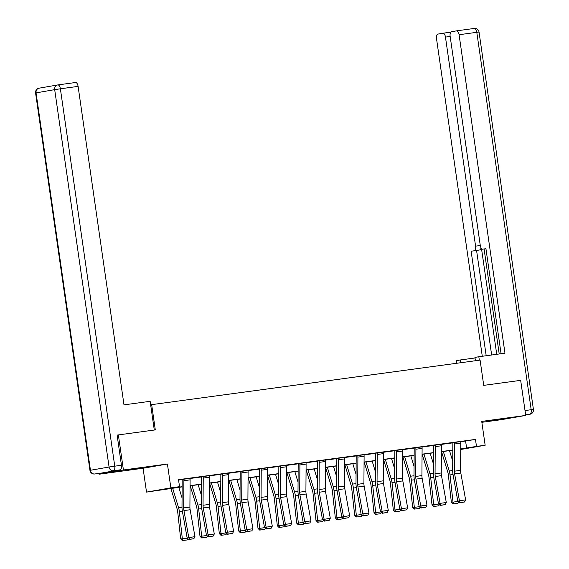 <?xml version="1.0" encoding="UTF-8"?>
<svg xmlns="http://www.w3.org/2000/svg" width="569" height="569" viewBox="0 0 569 569"><rect width="100%" height="100%" fill="white"/><g stroke="black" fill="none" stroke-linecap="round" stroke-linejoin="round"><path stroke-width="0.85" d="M125.329 470.385L141.404 467.917L125.329 470.385M489.205 421.046L505.279 418.571L489.205 421.046M182.13 486.893L146.518 492.1L170.856 487.861L179.527 486.687L169.662 488.408L182.13 486.715M98.963 473.408L99.084 474.219L143.075 468.251L146.518 492.1M481.851 422.312L501.381 419.666L525.72 415.427L481.723 421.394L485.158 445.243L460.726 449.489M452.803 450.57L452.142 450.655L452.803 450.541M452.085 450.285L452.142 450.655M117.107 435.129L118.366 434.908L123.423 469.98L99.084 474.219M118.366 434.908L155.301 429.901L151.66 404.644L480.094 360.106L483.728 385.362L520.663 380.355L525.72 415.427M151.66 404.644L150.65 404.822M460.691 441.786L475.471 439.403L178.517 479.674L179.527 486.687M178.574 480.044L182.158 479.56M190.01 478.493L201.497 476.936M209.349 475.869L220.829 474.311M228.681 473.252L240.161 471.694M248.013 470.627L259.5 469.069M267.345 468.01L278.831 466.452M286.684 465.385L298.163 463.827M306.015 462.761L317.502 461.203M325.347 460.143L336.834 458.586M344.686 457.519L356.166 455.961M364.018 454.894L375.504 453.344M383.35 452.277L394.836 450.719M402.688 449.652L414.168 448.095M422.02 447.035L433.507 445.477M441.352 444.41L452.839 442.853M460.662 441.594L452.824 442.725M441.331 444.218L433.486 445.342M421.992 446.836L414.147 447.945M402.816 480.905A7.091 3.336 -97.7 0 1 402.582 478.216L402.767 451.018A4.965 2.333 82.3 0 0 402.667 449.489L394.822 450.612A1.415 0.669 -97.7 0 1 394.85 451.053L394.666 478.252A10.633 5.007 82.3 0 0 395.014 482.277L399.829 509.141L407.624 507.768L402.816 480.905L396.621 481.744L401.43 508.608L402.205 510.45L401.558 510.663L406.543 509.86L402.205 510.45M383.328 452.085L375.483 453.209M363.989 454.702L356.151 455.833M344.814 488.764A7.091 3.336 -97.7 0 1 344.579 486.082L344.771 458.877A4.965 2.333 82.3 0 0 344.665 457.355L336.82 458.479A1.415 0.669 -97.7 0 1 336.848 458.92L336.663 486.118A10.633 5.007 82.3 0 0 337.012 490.144L341.827 517.008L349.622 515.628L344.814 488.764L338.619 489.61L343.427 516.474L344.202 518.316L343.562 518.53L348.541 517.726L344.202 518.316M325.482 491.388A7.091 3.336 -97.7 0 1 325.248 488.707L325.432 461.502A4.965 2.333 82.3 0 0 325.326 459.98L317.488 461.103A1.415 0.669 -97.7 0 1 317.516 461.537L317.331 488.743A10.633 5.007 82.3 0 0 317.68 492.768L322.488 519.632L330.29 518.252L325.482 491.388L319.28 492.228L324.095 519.092L324.863 520.934L324.223 521.154L329.202 520.351L324.863 520.934M305.987 462.569L298.149 463.699M286.655 465.193L278.81 466.296M267.48 499.255A7.091 3.336 -97.7 0 1 267.245 496.566L267.43 469.368A4.965 2.333 82.3 0 0 267.323 467.839L259.485 468.97A1.415 0.669 -97.7 0 1 259.514 469.404L259.329 496.609A10.633 5.007 82.3 0 0 259.677 500.635L264.485 527.499L272.288 526.119L267.48 499.255L261.285 500.094L266.093 526.958L266.861 528.8L266.221 529.021L271.2 528.217L266.861 528.8M247.984 470.435L240.146 471.559M228.653 473.059L220.815 474.183M209.321 475.677L201.476 476.808M190.138 509.739A7.091 3.336 -97.7 0 1 189.911 507.057L190.096 479.852A4.965 2.333 82.3 0 0 189.989 478.33L182.151 479.454A1.415 0.669 -97.7 0 1 182.18 479.895L181.995 507.093A10.633 5.007 82.3 0 0 182.343 511.118L187.151 537.982L194.954 536.603L190.138 509.739L183.943 510.585L188.759 537.449L189.527 539.291L188.887 539.504L193.865 538.701L189.527 539.291M143.075 468.251L167.414 464.012L123.423 469.98M167.414 464.012L170.856 487.861M475.471 439.403L476.481 446.416L485.158 445.243M460.734 449.161L462.007 448.941L460.734 449.112M452.81 450.186L441.395 451.736M433.471 452.81L422.063 454.354M414.14 455.428L402.731 456.978M394.808 458.052L383.392 459.596M375.469 460.677L364.06 462.22M356.137 463.294L344.729 464.845M336.805 465.919L325.39 467.462M317.466 468.536L306.058 470.086M298.135 471.16L286.726 472.711M278.803 473.785L267.394 475.328M259.464 476.402L248.056 477.953M240.132 479.027L228.724 480.57M220.8 481.644L209.392 483.195M201.462 484.269L190.053 485.819M460.734 448.934L476.481 446.416M190.053 485.642L201.469 484.091M209.392 483.017L220.8 481.474M228.724 480.392L240.132 478.849M248.056 477.775L259.471 476.225M267.394 475.151L278.803 473.607M286.726 472.533L298.135 470.983M306.058 469.909L317.474 468.358M325.397 467.284L336.805 465.741M344.729 464.667L356.137 463.116M364.06 462.042L375.469 460.499M383.399 459.425L394.808 457.874M402.731 456.8L414.14 455.25M422.063 454.176L433.471 452.632M441.402 451.558L452.81 450.008M465.606 441.124L466.616 448.137M454.467 442.433L460.67 441.622A4.965 2.333 82.3 0 1 460.769 443.151L460.584 470.35A7.091 3.336 -97.7 0 0 460.819 473.038L465.627 499.902L459.432 500.741L460.207 502.583L459.56 502.797L464.546 501.993L460.207 502.583M452.817 442.696L452.824 442.753A1.415 0.669 -97.7 0 1 452.853 443.187L452.668 470.385A10.633 5.007 82.3 0 0 453.016 474.418L457.832 501.282L459.432 500.741L454.624 473.877A7.091 3.336 -97.7 0 1 454.389 471.189L454.574 443.991A4.965 2.333 82.3 0 0 454.467 442.462M457.832 501.282L459.56 502.797M464.546 501.993L465.627 499.902M441.565 451.708L447.824 472.334A7.091 3.336 82.3 0 1 448.358 474.966L451.331 502.15L453.009 502.121L450.029 474.937A10.633 5.007 -97.7 0 0 449.233 470.99L443.315 451.473M452.732 461.246L449.51 450.634M458.721 502.057L457.974 503.245L453.635 503.835L452.967 503.842L451.331 502.15M453.635 503.835L453.009 502.121L458.009 501.438M460.541 362.759L460.136 359.992L456.26 360.668L456.637 363.285M460.136 359.992L475.023 357.972M479.318 360.213L478.821 356.742L474.937 357.417L475.421 360.739M478.821 356.742L504.973 353.193L459.083 34.723A4.253 1.999 -97.7 0 0 456.537 30.854A4.253 1.999 -97.7 0 0 456.502 30.861L451.502 31.729A4.253 1.999 -97.7 0 0 450.136 36.281L480.257 245.317A4.253 1.999 -97.7 0 0 482.804 249.194A4.253 1.999 -97.7 0 0 482.839 249.186L482.804 249.194M501.069 353.719L485.926 248.646L482.839 249.186M450.157 36.459L445.463 37.092A4.253 1.999 -97.7 0 0 442.917 33.222A4.253 1.999 -97.7 0 0 442.881 33.23L437.881 34.097A4.253 1.999 -97.7 0 0 436.515 38.649L482.284 356.265M481.04 247.821A4.253 1.999 82.3 0 1 479.674 249.947L471.125 251.221L486.189 355.739M474.219 250.687A4.253 1.999 -97.7 0 0 475.584 246.135L480.286 245.495M445.463 37.092L475.584 246.135M481.488 248.497L496.737 354.309M484.091 249.016L499.212 353.975M479.674 249.947L476.58 250.481L491.644 354.999M476.58 250.481L471.125 251.221M154.284 430.036L150.145 401.309L123.992 404.858L78.102 86.388L60.378 88.792L114.76 466.182L121.453 465.271L117.107 435.114L117.477 435.057M101.467 473.067L120.087 469.823L101.467 473.067A4.253 1.999 82.3 0 1 101.431 473.074A4.253 1.999 82.3 0 1 101.403 473.081M57.867 84.916L75.521 82.519A4.253 1.999 82.3 0 1 75.556 82.519A4.253 1.999 82.3 0 1 78.102 86.388M121.453 465.271A4.253 1.999 82.3 0 1 120.087 469.823M435.129 445.058L441.331 444.247A4.965 2.333 82.3 0 1 441.437 445.769L441.252 472.974A7.091 3.336 -97.7 0 0 441.487 475.656L446.295 502.519L440.1 503.366L440.868 505.208L440.228 505.421L445.207 504.618L440.868 505.208M433.486 445.321L433.493 445.371A1.415 0.669 -97.7 0 1 433.521 445.812L433.336 473.01A10.633 5.007 82.3 0 0 433.685 477.035L438.493 503.899L440.1 503.366L435.285 476.495A7.091 3.336 -97.7 0 1 435.057 473.813L435.242 446.615A4.965 2.333 82.3 0 0 435.136 445.086M438.493 503.899L440.228 505.421M445.207 504.618L446.295 502.519M422.106 448.393L415.911 449.233A4.965 2.333 82.3 0 0 415.804 447.711L421.999 446.864A4.965 2.333 82.3 0 1 422.106 448.393L421.921 475.599A7.091 3.336 -97.7 0 0 422.148 478.28L426.963 505.144L420.761 505.983L421.537 507.825L420.896 508.046L425.875 507.242L421.537 507.825M415.911 449.233L415.719 476.438A7.091 3.336 -97.7 0 0 415.953 479.119L420.761 505.983L419.161 506.524L414.353 479.66A10.633 5.007 82.3 0 1 413.997 475.634L414.189 448.429A1.415 0.669 -97.7 0 0 414.154 447.995M419.161 506.524L420.896 508.046M425.875 507.242L426.963 505.144M422.234 454.332L428.485 474.959A7.091 3.336 82.3 0 1 429.019 477.59L431.999 504.774L433.678 504.739L430.697 477.555A10.633 5.007 -97.7 0 0 429.901 473.607L423.983 454.098M433.4 463.87L430.178 453.258M439.382 504.682L438.642 505.862L433.635 506.467L431.999 504.774M434.303 506.453L433.678 504.739L438.678 504.063M402.902 456.957L409.154 477.576A7.091 3.336 82.3 0 1 409.687 480.208L412.667 507.392L414.339 507.363L411.366 480.179A10.633 5.007 -97.7 0 0 410.562 476.232L404.644 456.715M414.061 466.495L410.846 455.876M420.05 507.299L419.303 508.487L414.296 509.091L412.667 507.392M414.972 509.077L414.339 507.363L419.346 506.68M396.465 450.299L396.465 450.328A4.965 2.333 82.3 0 1 396.572 451.857L396.387 479.055A7.091 3.336 -97.7 0 0 396.621 481.744M399.829 509.141L401.558 510.663M406.543 509.86L407.624 507.768M377.126 452.924L383.328 452.113A4.965 2.333 82.3 0 1 383.435 453.635L383.25 480.841A7.091 3.336 -97.7 0 0 383.485 483.522L388.293 510.386L382.098 511.225L382.866 513.074L382.226 513.288L387.204 512.484L382.866 513.074M375.483 453.187L375.49 453.237A1.415 0.669 -97.7 0 1 375.519 453.671L375.334 480.876A10.633 5.007 82.3 0 0 375.682 484.902L380.49 511.766L382.098 511.225L377.283 484.361A7.091 3.336 -97.7 0 1 377.055 481.68L377.24 454.475A4.965 2.333 82.3 0 0 377.133 452.952M380.49 511.766L382.226 513.288M387.204 512.484L388.293 510.386M364.103 456.26L357.908 457.099A4.965 2.333 82.3 0 0 357.801 455.57L363.996 454.731A4.965 2.333 82.3 0 1 364.103 456.26L363.918 483.458A7.091 3.336 -97.7 0 0 364.146 486.146L368.961 513.01L362.759 513.85L363.534 515.692L362.894 515.912L367.873 515.109L363.534 515.692M356.144 455.805L356.151 455.861A1.415 0.669 -97.7 0 1 356.187 456.295L355.995 483.501A10.633 5.007 82.3 0 0 356.35 487.526L361.159 514.39L362.759 513.85L357.951 486.986A7.091 3.336 -97.7 0 1 357.716 484.304L357.908 457.099M361.159 514.39L362.894 515.912M367.873 515.109L368.961 513.01M383.563 459.574L389.822 480.2A7.091 3.336 82.3 0 1 390.355 482.832L393.328 510.016L395.007 509.98L392.027 482.804A10.633 5.007 -97.7 0 0 391.23 478.849L385.313 459.339M394.73 469.112L391.508 458.5M400.718 509.924L399.971 511.111L394.964 511.709L393.328 510.016M395.633 511.695L395.007 509.98L400.007 509.305M364.231 462.199L370.483 482.825A7.091 3.336 82.3 0 1 371.016 485.457L373.997 512.641L375.675 512.605L372.695 485.421A10.633 5.007 -97.7 0 0 371.898 481.474L365.981 461.964M375.398 471.737L372.176 461.118M381.379 512.548L380.64 513.729L375.632 514.333L373.997 512.641M376.301 514.319L375.675 512.605L380.675 511.929M344.899 464.816L351.151 485.442A7.091 3.336 82.3 0 1 351.685 488.074L354.665 515.258L356.336 515.23L353.363 488.046A10.633 5.007 -97.7 0 0 352.56 484.098L346.642 464.581M356.059 474.361L352.844 463.742M362.048 515.165L361.301 516.353L356.969 516.944L356.294 516.951L354.665 515.258M356.969 516.944L356.336 515.23L361.343 514.547M338.463 458.166L338.463 458.194A4.965 2.333 82.3 0 1 338.569 459.724L338.384 486.922A7.091 3.336 -97.7 0 0 338.619 489.61M341.827 517.008L343.562 518.53M348.541 517.726L349.622 515.628M325.56 467.441L331.819 488.067A7.091 3.336 82.3 0 1 332.353 490.698L335.326 517.882L337.004 517.847L334.024 490.663A10.633 5.007 -97.7 0 0 333.228 486.715L327.31 467.206M336.727 476.978L333.505 466.367M342.716 517.79L341.969 518.978L336.962 519.575L335.326 517.882M337.63 519.561L337.004 517.847L342.005 517.171M319.124 460.79L319.131 460.819A4.965 2.333 82.3 0 1 319.237 462.341L319.053 489.546A7.091 3.336 -97.7 0 0 319.28 492.228M322.488 519.632L324.223 521.154M329.202 520.351L330.29 518.252M306.229 470.065L312.481 490.684A7.091 3.336 82.3 0 1 313.014 493.323L315.994 520.5L317.673 520.471L314.693 493.287A10.633 5.007 -97.7 0 0 313.896 489.34L307.978 469.823M317.395 479.603L314.173 468.984M323.377 520.415L322.637 521.595L317.63 522.2L315.994 520.5M318.299 522.186L317.673 520.471L322.673 519.796M299.792 463.408L305.994 462.597A4.965 2.333 82.3 0 1 306.101 464.126L305.916 491.324A7.091 3.336 -97.7 0 0 306.143 494.013L310.959 520.877L304.764 521.716L305.532 523.558L304.892 523.772L309.87 522.968L305.532 523.558M298.142 463.671L298.156 463.728A1.415 0.669 -97.7 0 1 298.184 464.162L298 491.36A10.633 5.007 82.3 0 0 298.348 495.393L303.156 522.257L304.764 521.716L299.948 494.852A7.091 3.336 -97.7 0 1 299.714 492.164L299.906 464.965A4.965 2.333 82.3 0 0 299.799 463.436M303.156 522.257L304.892 523.772M309.87 522.968L310.959 520.877M286.897 472.683L293.149 493.309A7.091 3.336 82.3 0 1 293.682 495.94L296.662 523.124L298.341 523.096L295.361 495.912A10.633 5.007 -97.7 0 0 294.557 491.957L288.639 472.448M298.056 482.22L294.842 471.609M304.045 523.032L303.305 524.22L298.291 524.817L296.662 523.124M298.967 524.803L298.341 523.096L303.341 522.413M286.769 466.744L280.567 467.583A4.965 2.333 82.3 0 0 280.46 466.061L286.662 465.222A4.965 2.333 82.3 0 1 286.769 466.744L286.577 493.949A7.091 3.336 -97.7 0 0 286.812 496.63L291.62 523.494L285.425 524.334L286.2 526.183L285.56 526.396L290.539 525.592L286.2 526.183M280.567 467.583L280.382 494.788A7.091 3.336 -97.7 0 0 280.617 497.47L285.425 524.334L283.824 524.874L279.009 498.01A10.633 5.007 82.3 0 1 278.661 493.984L278.846 466.779A1.415 0.669 -97.7 0 0 278.817 466.345M283.824 524.874L285.56 526.396M290.539 525.592L291.62 523.494M267.565 475.307L273.817 495.933A7.091 3.336 82.3 0 1 274.35 498.565L277.323 525.749L279.002 525.713L276.029 498.529A10.633 5.007 -97.7 0 0 275.225 494.582L269.308 475.072M278.725 484.845L275.503 474.226M284.713 525.656L283.967 526.837L278.959 527.442L277.323 525.749M279.628 527.427L279.002 525.713L284.002 525.038M261.128 468.657L261.128 468.685A4.965 2.333 82.3 0 1 261.235 470.207L261.05 497.413A7.091 3.336 -97.7 0 0 261.285 500.094M264.485 527.499L266.221 529.021M271.2 528.217L272.288 526.119M248.226 477.932L254.485 498.551A7.091 3.336 82.3 0 1 255.012 501.182L257.992 528.366L259.67 528.338L256.69 501.154A10.633 5.007 -97.7 0 0 255.894 497.206L249.976 477.69M259.393 487.469L256.171 476.85M265.374 528.274L264.635 529.462L259.628 530.066L257.992 528.366M260.296 530.052L259.67 528.338L264.67 527.655M241.789 471.274L247.992 470.463A4.965 2.333 82.3 0 1 248.098 471.993L247.913 499.191A7.091 3.336 -97.7 0 0 248.141 501.872L252.956 528.743L246.761 529.583L247.529 531.425L246.889 531.638L251.868 530.834L247.529 531.425M240.146 471.537L240.154 471.587A1.415 0.669 -97.7 0 1 240.182 472.028L239.997 499.226A10.633 5.007 82.3 0 0 240.346 503.252L245.154 530.116L246.761 529.583L241.946 502.719A7.091 3.336 -97.7 0 1 241.711 500.03L241.903 472.832A4.965 2.333 82.3 0 0 241.797 471.303M245.154 530.116L246.889 531.638M251.868 530.834L252.956 528.743M228.894 480.549L235.146 501.175A7.091 3.336 82.3 0 1 235.68 503.807L238.66 530.991L240.338 530.955L237.358 503.771A10.633 5.007 -97.7 0 0 236.555 499.824L230.644 480.314M240.054 490.087L236.839 479.475M246.043 530.898L245.303 532.086L240.289 532.684L238.66 530.991M240.964 532.669L240.338 530.955L245.339 530.28M222.458 473.899L228.66 473.088A4.965 2.333 82.3 0 1 228.766 474.61L228.574 501.815A7.091 3.336 -97.7 0 0 228.809 504.497L233.617 531.361L227.422 532.2L228.197 534.049L227.557 534.263L232.536 533.459L228.197 534.049M220.808 474.162L220.815 474.212A1.415 0.669 -97.7 0 1 220.843 474.646L220.658 501.851A10.633 5.007 82.3 0 0 221.007 505.877L225.822 532.74L227.422 532.2L222.614 505.336A7.091 3.336 -97.7 0 1 222.379 502.655L222.564 475.449A4.965 2.333 82.3 0 0 222.458 473.927M225.822 532.74L227.557 534.263M232.536 533.459L233.617 531.361M209.563 483.173L215.815 503.8A7.091 3.336 82.3 0 1 216.348 506.431L219.321 533.615L221 533.58L218.027 506.396A10.633 5.007 -97.7 0 0 217.223 502.448L211.305 482.932M220.722 492.711L217.5 482.092M226.711 533.523L225.964 534.704L220.957 535.308L219.321 533.615M221.626 535.294L221 533.58L226.007 532.904M203.126 476.516L209.321 475.705A4.965 2.333 82.3 0 1 209.428 477.235L209.243 504.433A7.091 3.336 -97.7 0 0 209.477 507.121L214.285 533.985L208.09 534.824L208.859 536.667L208.218 536.88L213.197 536.076L208.859 536.667M201.476 476.779L201.483 476.836A1.415 0.669 -97.7 0 1 201.511 477.27L201.326 504.468A10.633 5.007 82.3 0 0 201.675 508.501L206.483 535.365L208.09 534.824L203.282 507.961A7.091 3.336 -97.7 0 1 203.048 505.272L203.233 478.074A4.965 2.333 82.3 0 0 203.126 476.545M206.483 535.365L208.218 536.88M213.197 536.076L214.285 533.985M190.224 485.791L196.483 506.417A7.091 3.336 82.3 0 1 197.016 509.049L199.989 536.233L201.668 536.204L198.688 509.02A10.633 5.007 -97.7 0 0 197.891 505.073L191.973 485.556M201.39 495.329L198.168 484.717M207.372 536.14L206.632 537.328L202.294 537.918L201.625 537.925L199.989 536.233M202.294 537.918L201.668 536.204L206.668 535.521M183.787 479.141L183.794 479.169A4.965 2.333 82.3 0 1 183.901 480.698L183.709 507.897A7.091 3.336 -97.7 0 0 183.943 510.585M187.151 537.982L188.887 539.504M193.865 538.701L194.954 536.603M170.892 488.415L177.144 509.042A7.091 3.336 82.3 0 1 177.677 511.673L180.657 538.857L182.336 538.822L179.356 511.638A10.633 5.007 -97.7 0 0 178.552 507.69L172.642 488.181M182.052 497.953L178.837 487.341M188.04 538.765L187.301 539.945L182.286 540.55L180.657 538.857M182.962 540.536L182.336 538.822L187.336 538.146M460.584 470.35L454.389 471.189M460.819 473.038L454.624 473.877M460.769 443.151L454.574 443.991M450.029 474.937L453.038 474.525M449.233 470.99L452.668 470.52M525.016 410.548L531.183 409.716A4.253 1.999 82.3 0 1 529.817 414.268A4.253 3.748 -99.9 0 0 529.945 414.246L525.635 414.829M442.952 33.222L450.812 32.156L442.917 33.222M456.573 30.847L474.226 28.457A4.253 1.999 82.3 0 1 474.262 28.45A4.253 1.999 82.3 0 1 476.801 32.319L459.083 34.723M479.041 32.056L533.423 409.452L531.183 409.716L476.801 32.319L479.041 32.056A4.253 4.253 0 0 0 474.262 28.45L456.537 30.854M75.556 82.519L57.832 84.916A4.253 4.253 0 0 0 57.675 84.945A4.253 3.748 80.1 0 0 54.688 89.639L60.378 88.792A4.253 1.999 -97.7 0 0 57.832 84.916A4.253 1.999 -97.7 0 0 57.796 84.923A4.253 3.748 80.1 0 0 57.675 84.945L39.055 88.188A4.253 4.253 0 0 0 35.577 92.982L36.067 92.882L90.45 470.271L109.07 467.028L54.688 89.639L36.067 92.882A4.253 3.748 -99.9 0 1 39.055 88.188A4.253 3.748 -99.9 0 1 39.183 88.167M94.739 473.984A4.253 1.999 -97.7 0 0 94.774 473.977A4.253 3.748 80.1 0 1 90.45 470.271L89.959 470.371A4.253 4.253 0 0 0 94.739 473.984L101.431 473.074M114.76 466.182L109.07 467.028A4.253 3.748 -99.9 0 0 113.395 470.734A4.253 1.999 -97.7 0 0 114.76 466.182M441.252 472.974L435.057 473.813M441.487 475.656L435.285 476.495M441.437 445.769L435.242 446.615M421.921 475.599L415.719 476.438M422.148 478.28L415.953 479.119M430.697 477.555L433.706 477.149M429.901 473.607L433.336 473.145M411.366 480.179L414.367 479.774M410.562 476.232L413.997 475.762M402.667 449.489L396.465 450.328M402.582 478.216L396.387 479.055M402.767 451.018L396.572 451.857M383.25 480.841L377.055 481.68M383.485 483.522L377.283 484.361M383.435 453.635L377.24 454.475M363.918 483.458L357.716 484.304M364.146 486.146L357.951 486.986M392.027 482.804L395.035 482.391M391.23 478.849L394.666 478.387M372.695 485.421L375.704 485.016M371.898 481.474L375.334 481.011M353.363 488.046L356.365 487.633M352.56 484.098L355.995 483.629M344.665 457.355L338.463 458.194M344.579 486.082L338.384 486.922M344.771 458.877L338.569 459.724M334.024 490.663L337.033 490.258M333.228 486.715L336.663 486.253M325.326 459.98L319.131 460.819M325.248 488.707L319.053 489.546M325.432 461.502L319.237 462.341M314.693 493.287L317.701 492.882M313.896 489.34L317.331 488.871M305.916 491.324L299.714 492.164M306.143 494.013L299.948 494.852M306.101 464.126L299.906 464.965M295.361 495.912L298.362 495.499M294.557 491.957L297.992 491.495M286.577 493.949L280.382 494.788M286.812 496.63L280.617 497.47M276.029 498.529L279.03 498.124M275.225 494.582L278.661 494.12M267.323 467.839L261.128 468.685M267.245 496.566L261.05 497.413M267.43 469.368L261.235 470.207M256.69 501.154L259.699 500.748M255.894 497.206L259.329 496.737M247.913 499.191L241.711 500.03M248.141 501.872L241.946 502.719M248.098 471.993L241.903 472.832M237.358 503.771L240.367 503.366M236.555 499.824L239.99 499.362M228.574 501.815L222.379 502.655M228.809 504.497L222.614 505.336M228.766 474.61L222.564 475.449M218.027 506.396L221.028 505.99M217.223 502.448L220.658 501.979M209.243 504.433L203.048 505.272M209.477 507.121L203.282 507.961M209.428 477.235L203.233 478.074M198.688 509.02L201.696 508.608M197.891 505.073L201.326 504.603M189.989 478.33L183.794 479.169M189.911 507.057L183.709 507.897M190.096 479.852L183.901 480.698M179.356 511.638L182.364 511.232M178.552 507.69L181.995 507.228M529.945 414.246A4.253 4.253 0 0 0 533.423 409.452M35.577 92.982L89.959 470.371"/></g></svg>
